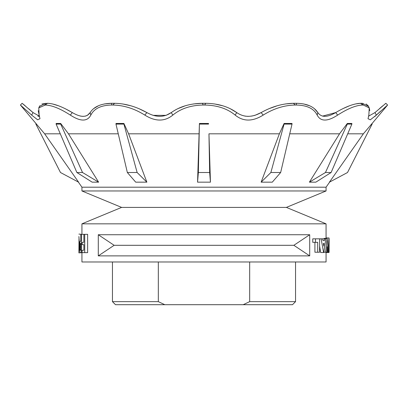<?xml version="1.0" encoding="UTF-8"?>
<svg xmlns="http://www.w3.org/2000/svg" width="408" height="408" viewBox="0 0 408 408"><rect width="100%" height="100%" fill="white"/><g stroke="black" fill="none" stroke-linecap="round" stroke-linejoin="round"><path stroke-width="0.61" d="M295.545 261.982L295.545 301.65L292.495 304.7L243.199 304.7L249.671 301.65L295.545 301.65M249.671 261.982L249.671 301.65M78.902 236.507L79.387 243.158L78.887 252.822L79.019 237.711M31.645 115.092L20.4 105.024L22.124 103.301L33.028 112.588L31.645 115.092L37.653 119.809L39.974 118.718L39.148 115.092L39.52 116.224L33.028 112.588M20.4 105.024L22.134 103.301L20.4 105.024L44.635 133.814L78.581 182.167L60.481 172.513L35.878 124.083L35.878 123.471M328.919 245.239C329.011 248.62 329.072 248.62 329.103 245.239C329.072 241.857 329.011 241.857 328.919 245.239C329.011 248.62 329.072 248.62 329.103 245.239C329.072 241.857 329.011 241.857 328.919 245.239L329.103 245.239M329.113 239.307L329.113 251.16C328.97 253.791 328.787 251.818 328.557 245.239C328.782 238.695 328.97 236.722 329.113 239.307L329.037 237.961L325.987 237.961L325.88 238.379M112.455 301.65L158.329 301.65L164.801 304.7L115.505 304.7L112.455 301.65L112.455 261.982M286.39 207.402L121.609 207.402L81.937 190.97L326.063 190.97L286.39 207.402L326.063 223.834L81.937 223.834L81.937 234.095M121.609 207.402L81.937 223.834M329.684 182.029L326.063 187.196L81.937 187.196L78.316 182.029M372.121 123.471L363.365 133.814L329.419 182.167L347.519 172.513L372.121 124.083L372.121 123.471L387.6 105.024L374.702 116.612M329.419 182.167L363.365 133.814L347.713 133.814M331.118 172.513L315.838 182.167L309.397 182.167L325.467 172.513L331.118 172.513L351.885 124.083L351.885 123.471L347.305 123.471L339.533 133.814L309.397 182.167M339.533 133.814L289.741 133.814M280.653 172.513L272.289 182.167L261.13 182.167L270.866 172.513L280.653 172.513L292.026 124.083L292.026 123.471L284.095 123.471L279.388 133.814L261.13 182.167M279.388 133.814L208.957 133.814L210.441 182.167L197.559 182.167L198.349 172.513L209.651 172.513L208.957 133.814M198.349 172.513L199.42 123.471L197.559 182.167M199.043 133.814L128.612 133.814L146.87 182.167L135.711 182.167L127.347 172.513L137.134 172.513L123.904 124.083L123.904 123.471L128.612 133.814M118.259 133.814L68.468 133.814L98.603 182.167L92.162 182.167L76.883 172.513L82.533 172.513L60.695 124.083L60.695 123.471L68.468 133.814M60.287 133.814L44.635 133.814L78.581 182.167M369.765 110.644L369.23 107.911L363.273 105.024L362.416 103.301L368.536 106.386L369.23 107.911L368.852 115.092L368.026 118.718L370.331 119.814L376.355 115.092L374.972 112.588L368.48 116.224L374.972 112.588L385.866 103.301L387.6 105.024L385.866 103.301L385.009 103.958M363.273 105.024L362.727 105.024C356.189 105.198 347.835 108.553 337.676 115.092L335.692 112.588C345.739 106.626 354.037 103.53 360.585 103.301L355.439 103.963M322.56 116.122L335.692 112.588C327.216 117.565 321.269 117.565 317.842 112.588L317.174 115.092C320.622 121.712 327.456 121.712 337.676 115.092M317.174 115.092C313.915 108.579 306.949 105.223 296.274 105.024L295.326 105.024C284.356 105.198 273.635 108.553 263.175 115.092L261.13 112.588C271.733 106.626 282.469 103.53 293.347 103.301L285.432 103.943M255.046 115.301L261.13 112.588C252.083 117.565 243.953 117.565 236.742 112.588L235.176 115.092C243.26 121.712 252.593 121.712 263.175 115.092M235.176 115.092C227.307 108.579 217.097 105.223 204.546 105.024L203.454 105.024C190.99 105.198 180.78 108.553 172.824 115.092L171.258 112.588C179.576 106.626 189.878 103.53 202.169 103.301L193.367 103.963M166.122 115.321L171.258 112.588C164.067 117.565 155.938 117.565 146.87 112.588L144.825 115.092C155.382 121.712 164.715 121.712 172.824 115.092M144.825 115.092C134.451 108.579 123.736 105.223 112.674 105.024L111.726 105.024C101.108 105.198 94.141 108.553 90.826 115.092L90.158 112.588C93.962 106.626 101.072 103.53 111.481 103.301L104.29 103.963M87.48 115.286L90.158 112.588C86.746 117.565 80.799 117.565 72.308 112.588L70.324 115.092C80.529 121.712 87.363 121.712 90.826 115.092M70.324 115.092C60.231 108.579 51.882 105.223 45.273 105.024L38.77 107.911L39.148 115.092M32.951 112.521L28.728 108.803M25.194 105.789L22.986 103.953M37.867 116.122L38.933 116.392M45.273 105.024L47.415 103.301L41.947 103.953M39.78 105.789L39.183 107.207M72.262 112.562L65.306 108.737M58.482 105.774L52.566 103.963M80.621 116.122L83.166 116.392M85.44 116.122L87.353 115.362M98.369 105.789L93.621 108.661M146.824 112.562L138.98 108.676M130.83 105.789L122.706 103.963M153.112 115.347L166.031 115.352M185.257 105.789L177.776 108.691M236.711 112.567L230.189 108.671M222.743 105.789L214.634 103.963M244.989 116.122L248.227 116.392M251.568 116.122L254.867 115.357M277.17 105.789L268.989 108.691M317.832 112.567L314.41 108.686M309.631 105.789L303.71 103.963M349.472 105.789L342.735 108.717M368.22 105.789L366.068 103.963M382.76 105.825L379.486 108.62M81.937 187.196L81.937 190.97M326.063 187.196L326.063 190.97M78.907 234.095L82.018 234.34M81.998 252.649L78.897 252.889M81.937 252.889L81.937 261.982L326.063 261.982L326.063 252.521L328.445 252.521M325.905 252.231L325.992 252.521L329.042 252.521L329.113 251.16M326.063 223.834L326.063 237.961L328.404 237.961M309.708 255.877L293.852 245.305L309.708 234.733L309.708 255.877L98.292 255.877L114.148 245.305L98.292 234.733L98.292 255.877M309.708 234.733L98.292 234.733M83.864 234.34L87.633 234.34L87.633 252.649L82.064 252.649L82.064 250.237L83.864 250.237L83.864 244.698L82.176 244.698L82.176 242.286L83.864 242.286L83.864 234.34L81.386 234.34L81.386 252.649L80.453 252.649C79.876 252.69 79.586 250.833 79.58 247.085C79.591 243.148 79.902 241.143 80.514 241.082L80.83 241.082L80.83 234.34L81.386 234.34M317.689 252.231L319.597 252.231L319.597 238.833L312.757 238.833L312.757 242.326L317.689 242.326L317.689 252.231L314.915 252.231L314.915 242.326M319.597 246.08L320.673 252.521L323.59 252.521L321.132 238.833L319.597 238.833M327.517 252.231L326.726 252.231L327.145 246.697L327.517 252.231L328.262 252.231L327.16 238.44L324.12 238.44L324.085 238.833M362.416 103.301L360.585 103.301L362.727 105.024M296.274 105.024L296.519 103.301C306.867 103.504 313.976 106.6 317.842 112.588M296.519 103.301L293.347 103.301L295.326 105.024M204.546 105.024L205.831 103.301C218.035 103.504 228.337 106.6 236.742 112.588M205.831 103.301L202.169 103.301L203.454 105.024M112.674 105.024L114.653 103.301C125.44 103.504 136.18 106.6 146.87 112.588M114.653 103.301L111.481 103.301L111.726 105.024M47.415 103.301C53.897 103.504 62.189 106.6 72.308 112.588M39.464 106.386L38.77 107.911L39.464 106.386L45.584 103.301L44.727 105.024M371.147 124.557L370.576 125.236M39.097 114.939L38.235 110.68M376.355 115.092L380.572 111.19M90.214 168.718L98.603 182.167L82.533 172.513M326.726 252.231L323.896 252.231M327.16 238.44L325.569 252.231M322.973 240.577L324.421 240.577L322.973 240.577L322.728 238.833L321.132 238.833M322.728 238.833L325.814 238.833L323.85 252.521L323.59 252.521M324.635 238.833L324.421 240.577M324.059 243.489L323.371 243.489L323.723 246.111L324.059 243.489L323.371 243.489M315.476 238.833L315.476 242.326M84.726 234.34L84.726 252.649M82.064 252.649L81.386 252.649M80.539 243.494C80.147 243.428 79.942 244.596 79.927 246.988C79.937 249.247 80.131 250.328 80.498 250.237L80.83 250.237L80.83 243.494L80.539 243.494L80.83 243.494M80.83 250.237L80.498 250.237M79.927 246.988L80.83 246.988M79.387 243.158L79.749 243.158M78.897 250.476L78.994 249.518M293.852 245.305L114.148 245.305M76.883 172.513L56.115 124.083L60.695 124.083M56.115 124.083L56.115 123.471L60.695 123.471M146.87 182.167L137.134 172.513M127.347 172.513L115.974 124.083L123.904 124.083M115.974 124.083L115.974 123.471L123.904 123.471M210.441 182.167L209.651 172.513M199.42 124.083L208.58 124.083M199.42 123.471L208.58 123.471M270.866 172.513L284.095 124.083L292.026 124.083M284.095 124.083L284.095 123.471M325.467 172.513L347.305 124.083L351.885 124.083M347.305 124.083L347.305 123.471M164.801 304.7L243.199 304.7M158.329 301.65L158.329 261.982M368.705 106.774L368.536 106.386M327.145 238.379L324.141 238.379"/></g></svg>
